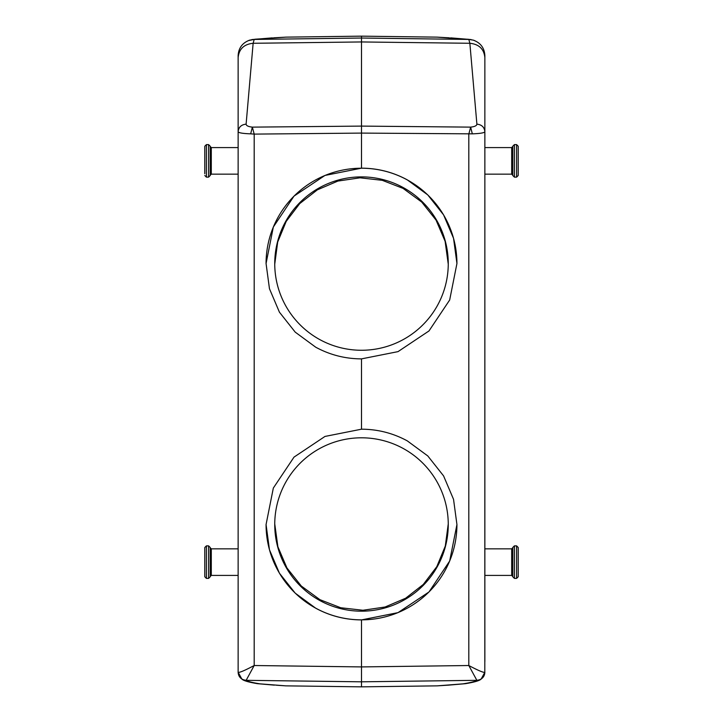 <?xml version="1.0" encoding="UTF-8"?>
<svg xmlns="http://www.w3.org/2000/svg" width="723" height="723" viewBox="0 0 723 723"><rect width="100%" height="100%" fill="white"/><g stroke="black" fill="none" stroke-linecap="round" stroke-linejoin="round"><path stroke-width="1.08" d="M210.212 173.475L210.212 146.498L211.297 147.582L211.297 174.153L238.138 174.153M210.212 148.26L210.212 175.237L211.297 174.153M210.212 146.227L210.212 175.508L208.586 177.135L208.586 144.6L210.212 146.227M204.79 173.719L204.79 146.227L204.79 173.719M512.788 148.26L512.788 175.237L512.788 146.498L511.703 147.582L484.862 147.582M512.788 173.719L512.788 146.227L514.415 144.6L514.415 177.135L512.788 175.508L512.788 173.719M512.788 173.475L512.788 175.508M518.21 148.016L518.21 175.508L518.21 146.227L516.584 144.6L514.415 144.6M210.212 547.492L210.212 576.773L208.586 578.4L208.586 545.865L210.212 547.492M204.79 574.984L204.79 547.492L204.79 576.773L206.417 578.4L208.586 578.4M484.862 575.418L511.703 575.418L511.703 548.847L512.788 547.763L512.788 549.525M512.788 574.984L512.788 547.492L514.415 545.865L514.415 578.4L512.788 576.773L512.788 574.984M516.584 545.865L516.584 578.4L518.21 576.773L518.21 547.492L516.584 545.865L514.415 545.865M273.737 37.822L285.956 37.135L255.228 39.205L248.323 40.615M238.192 672.309L238.138 672.227C238.319 675.806 240.045 678.328 243.317 679.783L246.145 680.334L254.189 665.522C244.844 670.474 239.512 672.742 238.192 672.309C238.689 677.135 241.337 679.801 246.136 680.325L246.145 680.334C247.772 681.482 252.435 682.657 260.117 683.859L285.739 685.856L361.5 686.85L437.261 685.856L448.766 685.124M361.5 36.15L437.044 37.135L468.811 39.44L361.5 38.03L254.189 39.44L253.14 43.281L246.109 124.157C246.254 125.703 248.332 126.688 252.354 127.131L361.5 126.1L361.5 36.15L285.956 37.135M449.263 37.822L437.044 37.135M276.267 685.205L285.739 685.856M246.136 680.325L361.5 681.816L361.5 686.85M479.683 679.783L481.175 679.024L484.862 672.227C484.681 675.806 482.955 678.328 479.683 679.783L476.855 680.334C475.228 681.482 470.565 682.657 462.883 683.859L437.261 685.856M484.862 661.599L484.862 131.749C484.329 132.869 480.153 133.565 472.327 133.845L361.5 133.095L361.5 168.161C377.731 168.233 392.978 172.128 407.257 179.846L427.781 194.921L443.579 214.876L453.538 238.292L456.936 263.515L449.67 300.009L428.983 330.953L398.021 351.631L361.5 358.879C345.269 358.825 330.022 354.939 315.743 347.221L295.219 332.137L279.421 312.173L269.462 288.739L266.064 263.515L273.33 227.031L294.017 196.105L324.979 175.436L361.5 168.161M467.772 39.205L473.267 40.117L468.811 39.44L469.86 43.281C478.988 44.211 483.985 48.974 484.862 57.569L484.862 55.626C484.437 47.944 480.56 42.774 473.231 40.108L474.514 40.551M484.862 57.569L484.808 672.309C483.488 672.742 478.156 670.474 468.811 665.522L361.5 666.913L361.5 619.909L398.021 612.634L428.983 591.965L449.67 561.039L456.936 524.555L453.538 499.331L443.579 475.897L427.781 455.933L407.257 440.849C392.978 433.131 377.731 429.245 361.5 429.191L361.5 358.879M255.228 39.205L249.733 40.117C242.44 42.774 238.563 47.944 238.138 55.626L238.138 57.569C239.015 48.974 244.013 44.211 253.14 43.281L361.5 41.952L469.86 43.281L476.891 124.157C476.746 125.703 474.668 126.688 470.646 127.131L468.811 134.107L468.811 665.522L476.864 680.325C481.663 679.801 484.311 677.135 484.808 672.309M243.317 679.783L241.825 679.024L238.138 672.227L238.138 131.749C238.671 132.869 242.847 133.565 250.673 133.845L254.189 134.107L254.189 665.522L361.5 666.913L361.5 681.816L476.864 680.325M361.5 619.909C345.269 619.837 330.022 615.942 315.743 608.224L295.219 593.149L279.421 573.194L269.462 549.778L266.064 524.555L273.33 488.061L294.017 457.117L324.979 436.439L361.5 429.191M456.936 524.582A95.436 95.355 0 0 1 315.743 608.179A95.436 95.355 0 0 1 266.064 524.591M266.064 263.488A95.436 95.355 180 0 1 407.257 179.891A95.436 95.355 180 0 1 456.936 263.479M472.327 133.845L470.646 127.131L361.5 126.1L361.5 133.095L254.189 134.107L252.354 127.131L250.673 133.845M403.091 448.414A86.76 86.688 0 0 1 448.26 524.491A86.76 86.688 0 0 1 319.909 600.569A86.76 86.688 0 0 1 274.74 524.491A86.76 86.688 0 0 1 403.091 448.414M403.091 187.501A86.76 86.688 180 0 1 448.26 263.579A86.76 86.688 180 0 1 319.909 339.656A86.76 86.688 180 0 1 274.74 263.579A86.76 86.688 180 0 1 403.091 187.501M246.109 124.157C241.256 124.654 238.599 127.185 238.138 131.749L238.138 661.599M238.138 57.569L238.138 131.749M448.26 523.895L445.305 546.046L436.791 566.687L423.271 584.473L405.648 598.219L385.088 607.004L362.964 610.257L340.75 607.754L319.909 599.665L301.292 586.019L286.95 567.962L277.885 546.751L274.74 523.895M274.74 264.175L277.695 242.024L286.209 221.383L299.729 203.597L317.352 189.851L337.912 181.066L360.036 177.813L382.25 180.316L403.091 188.405L421.708 202.051L436.05 220.108L445.115 241.319L448.26 264.175M476.891 124.157C481.744 124.654 484.401 127.185 484.862 131.749M208.586 144.6L206.417 144.6L206.417 177.135L208.586 177.135M484.862 174.153L511.703 174.153L511.703 147.582M514.415 177.135L516.584 177.135L516.584 144.6M238.138 548.847L211.297 548.847L211.297 575.418L238.138 575.418M208.586 545.865L206.417 545.865L206.417 578.4M251.92 39.566L272.291 37.867M446.733 685.205L448.712 685.133M471.08 39.566L450.709 37.867M462.883 683.859L465.549 683.669C474.541 682.16 479.747 680.614 481.175 679.024M260.117 683.859L257.451 683.669C248.459 682.16 243.253 680.614 241.825 679.024M211.297 147.582L238.138 147.582M206.417 144.6L204.79 146.227M206.417 177.135L204.79 175.508M511.703 174.153L512.788 175.237M516.584 177.135L518.21 175.508M211.297 548.847L210.212 547.763M211.297 575.418L210.212 576.502M206.417 545.865L204.79 547.492M511.703 548.847L484.862 548.847M511.703 575.418L512.788 576.502M516.584 578.4L514.415 578.4M465.504 683.678L448.667 685.133M257.496 683.678L274.333 685.133"/></g></svg>
